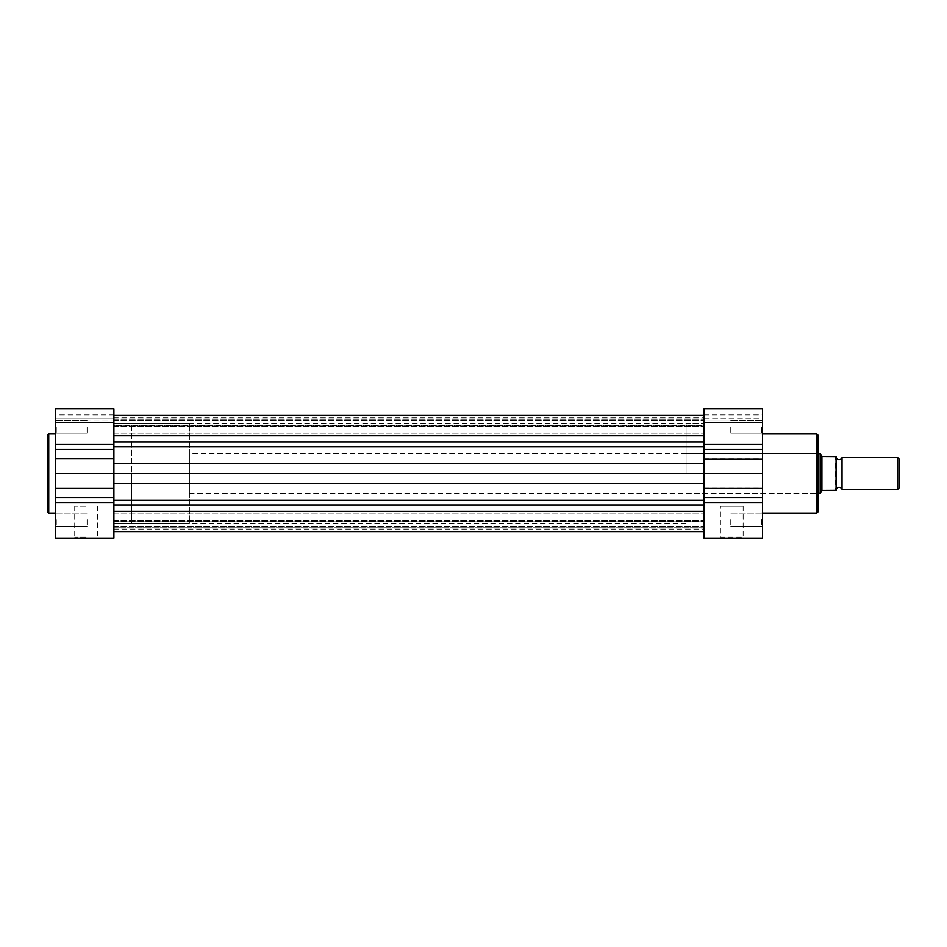 <?xml version="1.0" encoding="UTF-8"?>
<svg xmlns="http://www.w3.org/2000/svg" width="947" height="947" viewBox="0 0 947 947"><rect width="100%" height="100%" fill="white"/><g stroke="black" fill="none" stroke-linecap="round" stroke-linejoin="round"><path stroke-width="0.71" stroke-dasharray="4.74 3.55" d="M818.196 511.64L818.196 435.36M743.146 506.278L743.146 537.079L744.141 538.074L719.412 538.074L720.407 537.079L743.146 537.079L720.407 537.079L720.407 506.278L743.146 506.278L720.407 506.278M113.9 483.775L113.9 523.17L113.9 473.5L113.9 500.205L113.9 483.775L703.964 483.775L703.964 500.205L703.964 473.5L703.964 523.17L703.964 423.83L703.964 538.074L762.572 538.074L762.572 408.926L762.572 422.563L762.572 408.926L703.964 408.926L703.964 449.565L762.572 449.565M761.577 519.69L761.577 526.343L761.577 519.69M761.577 427.31L761.577 433.963L761.577 427.31M817.202 473.5L817.202 493.363L817.202 473.5M730.776 427.31L730.776 433.963L730.776 427.31M730.776 519.69L730.776 526.343L730.776 519.69M686.078 473.5L686.078 423.83L686.078 473.5M703.964 418.716L703.964 422.563L703.964 418.716L762.572 418.716M113.9 463.225L703.964 463.225L703.964 446.795L703.964 473.5L703.964 449.565M818.196 473.5L818.196 452.642L818.196 473.5M703.964 414.893L762.572 414.893M703.964 463.225L703.964 473.5L762.572 473.5M842.037 489.398L842.037 457.602M897.72 457.602L897.72 489.398M899.65 487.456L899.65 459.544M836.071 457.602L836.071 489.398M189.4 453.637L189.4 493.363L189.4 453.637L818.196 453.637M821.913 490.854L820.185 493.363L820.185 453.637L822.174 456.513L835.479 456.608L835.479 490.392L821.913 490.854L821.913 456.146M189.4 493.363L818.196 493.363M113.9 502.774L55.293 502.774L55.293 538.074L113.9 538.074L113.9 473.5L113.9 523.17L113.9 473.5L703.964 473.5L703.964 423.83L113.9 423.83L113.9 473.5L113.9 423.83L113.9 473.5L113.9 423.83L131.787 423.83L131.787 523.17L131.787 423.83L189.4 423.83L189.4 523.17L189.4 423.83M686.078 523.17L113.9 523.17L131.787 523.17L131.787 473.5L131.787 523.17L189.4 523.17M113.9 504.964L113.9 531.61L113.9 520.649L113.9 521.821L703.964 521.821L703.964 531.61L703.964 521.821L113.9 521.821L113.9 531.61L113.9 500.205L113.9 504.964L703.964 504.964L703.964 500.205L703.964 511.262L703.964 504.964M113.9 442.036L113.9 415.39L113.9 446.795L113.9 442.036L703.964 442.036M703.964 529.124L703.964 527.159L113.9 527.159L703.964 527.159L703.964 521.158L703.964 529.124L113.9 529.124L113.9 521.158L113.9 529.124M113.9 415.39L113.9 426.351L113.9 425.179L703.964 425.179L113.9 425.179L113.9 415.39M113.9 417.876L113.9 426.351L113.9 417.876L703.964 417.876L703.964 419.841L703.964 417.876M703.964 425.842L703.964 419.841L703.964 425.842L113.9 425.842L703.964 425.842M703.964 483.775L703.964 423.83L686.078 423.83M113.9 427.31L113.9 420.657L113.9 427.31M113.9 519.69L113.9 513.037L113.9 519.69M47.35 435.36L47.35 511.64M86.094 538.074L73.724 538.074L86.094 538.074M86.094 537.079L74.718 537.079L86.094 537.079M55.293 519.69L55.293 527.337L55.293 519.69M56.287 519.69L56.287 526.343L56.287 519.69M55.293 427.31L55.293 419.663L55.293 427.31M56.287 427.31L56.287 433.963L56.287 427.31M86.094 506.278L74.718 506.278L86.094 506.278M55.293 473.5L113.9 473.5L113.9 408.926L113.9 420.137L113.9 408.926L55.293 408.926L55.293 502.774M87.088 427.31L87.088 433.963L87.088 427.31M87.088 519.69L87.088 526.343L87.088 519.69M113.9 420.137L113.9 422.563L113.9 418.799L113.9 422.184L55.293 422.184L55.293 418.799L55.293 422.563L113.9 422.563L55.293 422.563L55.293 420.137L55.293 422.563L113.9 422.563L113.9 420.137L55.293 420.137L113.9 420.137M113.9 414.893L113.9 418.799L55.293 418.799L55.293 414.893L55.293 418.799L113.9 418.799L113.9 414.893L55.293 414.893M816.799 433.963L816.799 513.037M703.964 444.226L762.572 444.226M703.964 420.137L762.572 420.137L703.964 420.137M703.964 422.184L762.572 422.184L703.964 422.184M703.964 418.799L762.572 418.799M703.964 458.881L762.572 458.881M703.964 502.774L762.572 502.774M703.964 497.435L762.572 497.435M703.964 487.812L762.572 487.812M113.9 528.118L703.964 528.118L113.9 528.118M113.9 435.738L703.964 435.738M113.9 521.158L703.964 521.158L113.9 521.158M113.9 418.882L703.964 418.882L113.9 418.882M113.9 419.841L703.964 419.841L113.9 419.841M113.9 446.795L703.964 446.795M113.9 500.205L703.964 500.205M113.9 511.262L703.964 511.262M48.735 513.037L48.735 433.963M113.9 444.226L55.293 444.226M113.9 497.435L55.293 497.435M113.9 488.119L55.293 488.119M113.9 449.565L55.293 449.565M113.9 458.881L55.293 458.881M761.577 526.343L762.572 527.337L761.577 526.343L730.776 526.343L761.577 526.343M761.577 433.963L762.572 434.957L761.577 433.963L730.776 433.963L761.577 433.963M686.078 493.363L817.202 493.363L818.196 494.358M686.078 453.637L817.202 453.637L818.196 452.642M730.776 420.657L761.577 420.657L762.572 419.663L761.577 420.657L730.776 420.657M730.776 513.037L761.577 513.037L762.572 512.043L761.577 513.037L730.776 513.037M703.964 422.563L762.572 422.563L703.964 422.563M113.9 526.343L703.964 526.343L113.9 526.343M113.9 433.963L703.964 433.963L113.9 433.963M113.9 531.61L703.964 531.61M113.9 520.649L703.964 520.649L113.9 520.649M113.9 426.351L703.964 426.351L113.9 426.351M113.9 420.657L703.964 420.657L113.9 420.657M113.9 513.037L703.964 513.037L113.9 513.037M74.718 506.278L74.718 537.079L73.724 538.074M56.287 526.343L55.293 527.337L56.287 526.343L87.088 526.343L56.287 526.343M56.287 433.963L55.293 434.957L56.287 433.963L87.088 433.963L56.287 433.963M87.088 420.657L56.287 420.657L55.293 419.663L56.287 420.657L87.088 420.657M87.088 513.037L56.287 513.037L55.293 512.043L56.287 513.037L87.088 513.037M97.458 506.278L97.458 537.079L98.452 538.074"/><path stroke-width="1.42" d="M818.196 435.36L818.196 511.64L816.799 513.037L816.799 433.963L818.196 435.36M719.412 538.074L744.141 538.074M113.9 444.226L55.293 444.226L55.293 408.926L113.9 408.926L113.9 473.5L703.964 473.5L703.964 408.926L762.572 408.926L762.572 538.074L703.964 538.074L703.964 497.435L762.572 497.435M762.572 473.5L703.964 473.5L703.964 497.435M842.037 457.602A3.232 3.232 0 0 1 836.071 457.602L836.071 489.398A3.232 3.232 0 0 1 842.037 489.398L897.72 489.398L897.72 457.602L842.037 457.602L842.037 489.398M897.72 457.602L899.65 459.544L899.65 487.456L897.72 489.398M818.196 453.637L820.185 453.637L820.185 493.363L818.196 493.363M820.185 453.637L822.174 456.513L836.071 456.608L836.071 490.392L822.174 490.487L820.185 493.363M821.913 456.146L821.913 490.854M47.35 473.5L47.35 435.36L48.735 433.963L48.735 513.037L47.35 511.64L47.35 473.5M113.9 538.074L113.9 502.774L55.293 502.774L55.293 538.074L113.9 538.074M55.293 488.119L55.293 473.5L113.9 473.5L113.9 488.119L55.293 488.119L55.293 502.774M113.9 502.774L113.9 488.119M55.293 473.5L55.293 444.226M703.964 444.226L762.572 444.226M703.964 488.119L762.572 488.119M703.964 502.774L762.572 502.774M703.964 449.565L762.572 449.565M703.964 459.188L762.572 459.188M113.9 442.036L703.964 442.036M113.9 500.205L703.964 500.205M113.9 511.262L703.964 511.262M113.9 504.964L703.964 504.964M113.9 483.775L703.964 483.775M113.9 463.225L703.964 463.225M113.9 446.795L703.964 446.795M113.9 435.738L703.964 435.738M113.9 458.881L55.293 458.881M113.9 449.565L55.293 449.565M113.9 497.435L55.293 497.435M762.572 433.963L816.799 433.963M762.572 513.037L816.799 513.037M113.9 531.61L703.964 531.61M113.9 415.39L703.964 415.39L113.9 415.39M55.293 433.963L48.735 433.963M55.293 513.037L48.735 513.037"/></g></svg>
